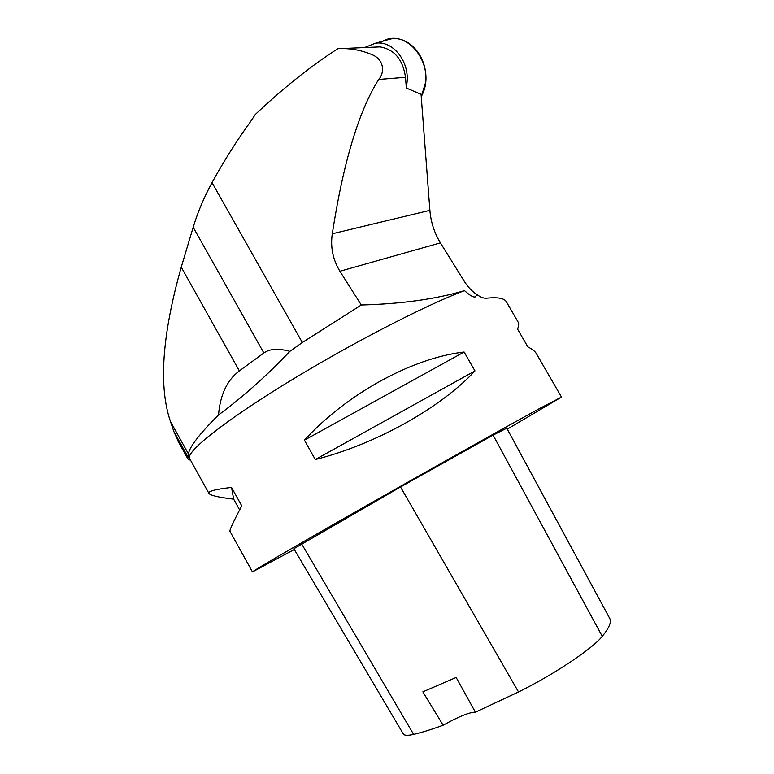 <?xml version="1.0" encoding="UTF-8"?>
<svg xmlns="http://www.w3.org/2000/svg" width="774" height="774" viewBox="0 0 774 774"><rect width="100%" height="100%" fill="white"/><g stroke="black" fill="none" stroke-linecap="round" stroke-linejoin="round"><path stroke-width="1.16" d="M364.477 47.572L375.351 43.247C393.26 40.122 410.433 62.423 406.766 84.356L406.282 87.133M383.933 40.848L390.909 38.903C410.578 35.459 429.386 59.762 425.245 83.669L421.24 96.605C438.423 66.051 405.392 23.946 379.773 43.102M178.581 442.148L173.802 431.379L170.493 421.549C158.477 386.603 162.056 335.132 181.251 267.156L193.19 227.266C197.699 212.289 203.978 197.409 212.028 182.625C223.763 161.244 236.534 141.013 250.341 121.944L255.304 114.484C283.855 87.578 311.429 65.616 338.035 48.588L341.702 48.578M338.035 48.588L341.547 48.578C352.083 48.472 362.396 50.562 372.468 54.838C384.901 60.227 384.33 73.453 378.689 79.461C358.768 111.021 343.298 162.463 332.288 233.777C330.334 247.138 332.868 259.629 339.892 271.258L440.425 242.881C434.369 232.993 430.857 222.138 429.889 210.335L421.066 94.322L406.35 88.052L405.508 77.303L378.689 79.461M374.519 47.127L380.073 46.885C394.469 49.468 402.944 59.608 405.508 77.303M170.493 421.549L188.43 453.912C189.504 446.888 199.537 433.895 218.52 414.932C242.794 397.081 266.585 375.883 289.882 351.338L302.334 342.505L361.294 304.995L339.892 271.258M294.294 549.492L252.45 571.909C251.966 571.454 295.117 546.26 362.58 507.85C429.928 469.499 506.631 426.484 539.73 408.44L561.489 397.062L507.289 429.125M561.489 397.062L536.314 353.554C535.076 351.338 532.251 349.113 527.839 346.878L517.642 329.25C518.696 325.68 518.948 323.464 518.406 322.594L506.409 301.85C504.425 298.222 497.779 297.013 486.478 298.213C483.944 298.464 480.722 297.245 476.842 294.565L475.371 296.868C473.485 297.545 469.866 295.465 464.516 290.618C425.584 305.111 348.774 344.788 285.848 383.507C222.777 422.285 185.934 452.064 189.543 458.401L189.717 458.711M239.63 509.902L233.671 499.162C218.355 497.334 210.102 495.389 208.883 493.309C207.964 491.229 215.511 489.274 231.532 487.427L241.769 505.848C233.448 521.599 229.51 530.093 229.955 531.322L230.013 531.438M464.119 352.006L474.975 370.92C440.841 407.801 375.661 444.334 315.299 459.543L304.414 440.164C347.062 393.579 412.3 358.004 464.119 352.006L304.414 440.164M188.43 453.912L187.811 458.798L190.665 460.433M464.516 290.618C435.975 299.112 401.571 303.911 361.294 304.995M289.882 351.338C278.33 348.223 269.662 348.774 263.866 352.983L239.36 370.91C227.159 380.053 220.213 394.73 218.52 414.932M440.425 242.881L464.207 281.204C467.815 286.902 472.024 291.353 476.842 294.565M493.086 435.123L506.776 428.186L609.67 618.32C611.741 621.754 609.273 627.762 602.269 636.344L493.086 435.123L400.516 486.991L293.839 548.727L403.322 733.994C404.376 735.581 407.801 735.716 413.616 734.4C421.685 732.523 431.515 729.476 443.125 725.228L422.865 691.84L456.157 677.463L475.391 712.186L518.522 691.975C554.049 674.454 592.574 648.66 602.269 636.344M475.391 712.186C469.537 712.167 458.788 716.511 443.125 725.228M474.975 370.92L315.299 459.543M231.532 487.427L233.671 499.162M212.028 182.625L302.334 342.505M413.616 734.4L301.657 543.929M518.522 691.975L400.516 486.991M332.288 233.777L429.889 210.335M193.19 227.266L263.866 352.983M181.251 267.156L239.36 370.91M173.802 431.379L187.801 456.65M375.351 43.247L390.909 38.903M380.073 46.885L341.566 48.578M252.45 571.909L229.955 531.322M208.883 493.309L189.543 458.401M177.701 440.561L187.811 458.798"/></g></svg>
